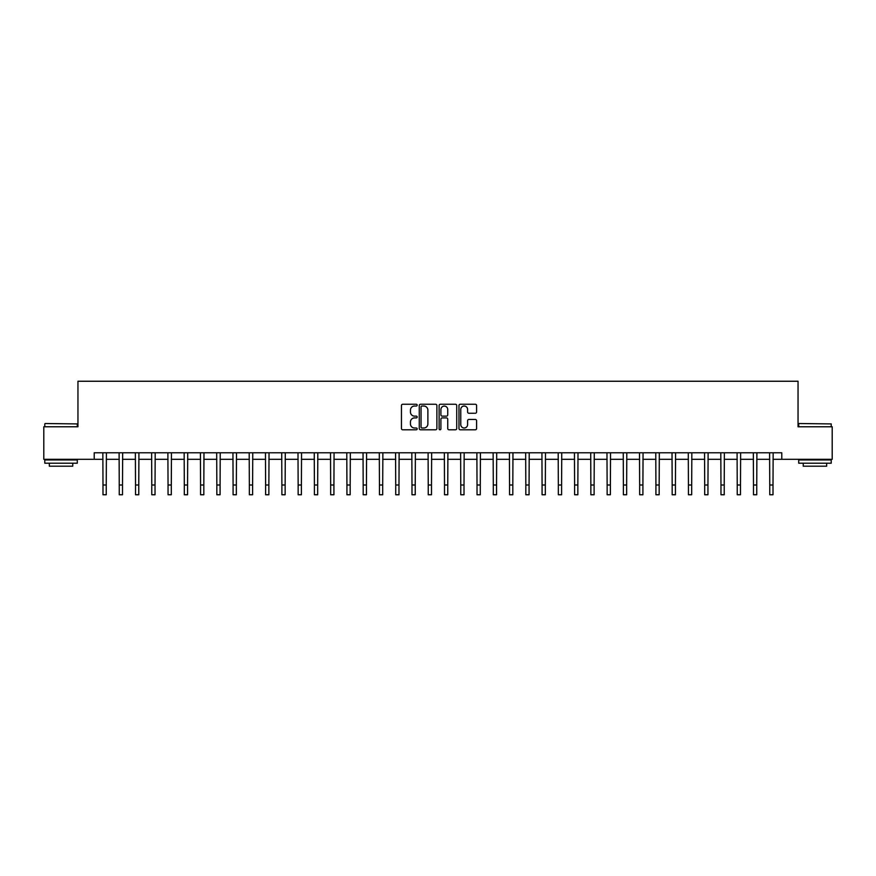 <?xml version="1.0" encoding="UTF-8"?>
<svg xmlns="http://www.w3.org/2000/svg" width="876" height="876" viewBox="0 0 876 876"><rect width="100%" height="100%" fill="white"/><g stroke="black" fill="none" stroke-linecap="round" stroke-linejoin="round"><path stroke-width="1.31" d="M417.184 405.15A0.898 0.898 0 0 0 416.286 404.252L402.719 404.252A1.281 1.281 0 0 0 401.449 405.533L401.449 428.517A1.281 1.281 0 0 0 402.719 429.787L416.286 429.787A0.898 0.898 0 0 0 417.184 428.901A0.898 0.898 0 0 0 416.286 428.003L414.534 428.003A4.084 4.084 0 0 1 410.45 423.918L410.45 422.002A4.084 4.084 0 0 1 414.534 417.918L416.286 417.918A0.898 0.898 0 0 0 417.184 417.02A0.898 0.898 0 0 0 416.286 416.133L414.534 416.133A4.084 4.084 0 0 1 410.45 412.038L410.45 410.121A4.084 4.084 0 0 1 414.534 406.037L416.286 406.037A0.898 0.898 0 0 0 417.184 405.15M475.318 413.253A1.281 1.281 0 0 0 476.599 411.983L476.599 405.533A1.281 1.281 0 0 0 475.318 404.252L460.25 404.252A1.281 1.281 0 0 0 458.98 405.533L458.98 428.517A1.281 1.281 0 0 0 460.25 429.787L475.318 429.787A1.281 1.281 0 0 0 476.599 428.517L476.599 420.721A1.281 1.281 0 0 0 475.318 419.451L468.868 419.451A1.281 1.281 0 0 0 467.598 420.721L467.598 424.586A3.416 3.416 0 0 1 464.181 428.003A3.416 3.416 0 0 1 460.765 424.586L460.765 409.453A3.416 3.416 0 0 1 464.181 406.037A3.416 3.416 0 0 1 467.598 409.453L467.598 411.983A1.281 1.281 0 0 0 468.868 413.253L475.318 413.253M94.214 459.309L43.8 459.309L43.8 426.776L77.953 426.776L77.953 381.246L798.047 381.246L798.047 426.776L832.2 426.776L832.2 459.309L781.786 459.309L781.786 452.793L94.214 452.793L94.214 459.309L102.996 459.309M436.883 405.533A1.281 1.281 0 0 0 435.602 404.252L420.535 404.252A1.281 1.281 0 0 0 419.265 405.533L419.265 428.517A1.281 1.281 0 0 0 420.535 429.787L435.602 429.787A1.281 1.281 0 0 0 436.883 428.517L436.883 405.533M440.398 404.252L455.465 404.252A1.281 1.281 0 0 1 456.735 405.533L456.735 428.517A1.281 1.281 0 0 1 455.465 429.787L449.016 429.787A1.281 1.281 0 0 1 447.735 428.517L447.735 419.188A1.281 1.281 0 0 0 446.464 417.918L442.183 417.918A1.281 1.281 0 0 0 440.902 419.188L440.902 428.901A0.898 0.898 0 0 1 440.015 429.787A0.898 0.898 0 0 1 439.117 428.901L439.117 405.533A1.281 1.281 0 0 1 440.398 404.252M106.248 459.309L119.256 459.309M122.509 459.309L135.517 459.309M138.769 459.309L151.778 459.309M155.03 459.309L168.05 459.309M171.302 459.309L184.31 459.309M187.563 459.309L200.571 459.309M203.823 459.309L216.832 459.309M220.084 459.309L233.093 459.309M236.345 459.309L249.353 459.309M252.606 459.309L265.614 459.309M268.866 459.309L281.886 459.309M285.138 459.309L298.147 459.309M301.399 459.309L314.407 459.309M317.66 459.309L330.668 459.309M333.92 459.309L346.929 459.309M350.181 459.309L363.19 459.309M366.442 459.309L379.45 459.309M382.702 459.309L395.722 459.309M398.974 459.309L411.983 459.309M415.235 459.309L428.244 459.309M431.496 459.309L444.504 459.309M447.756 459.309L460.765 459.309M464.017 459.309L477.026 459.309M480.278 459.309L493.298 459.309M496.55 459.309L509.558 459.309M512.81 459.309L525.819 459.309M529.071 459.309L542.08 459.309M545.332 459.309L558.34 459.309M561.593 459.309L574.601 459.309M577.853 459.309L590.862 459.309M594.114 459.309L607.134 459.309M610.386 459.309L623.394 459.309M626.647 459.309L639.655 459.309M642.907 459.309L655.916 459.309M659.168 459.309L672.177 459.309M675.429 459.309L688.437 459.309M691.69 459.309L704.698 459.309M707.95 459.309L720.97 459.309M724.222 459.309L737.231 459.309M740.483 459.309L753.491 459.309M756.744 459.309L769.752 459.309M773.004 459.309L781.786 459.309M421.936 406.037A0.898 0.898 0 0 0 421.049 406.935L421.049 427.105A0.898 0.898 0 0 0 421.936 428.003L423.798 428.003A4.084 4.084 0 0 0 427.882 423.918L427.882 410.121A4.084 4.084 0 0 0 423.798 406.037L421.936 406.037M447.735 409.519A3.416 3.416 0 0 0 444.318 406.103A3.416 3.416 0 0 0 440.902 409.519L440.902 414.852A1.281 1.281 0 0 0 442.183 416.133L446.464 416.133A1.281 1.281 0 0 0 447.735 414.852L447.735 409.519M102.842 452.793L102.996 484.997L106.248 484.997L106.401 452.793M102.996 484.997L102.996 494.754L106.248 494.754L106.248 484.997M119.103 452.793L119.256 484.997L122.509 484.997L122.662 452.793M119.256 484.997L119.256 494.754L122.509 494.754L122.509 484.997M135.364 452.793L135.517 484.997L138.769 484.997L138.923 452.793M135.517 484.997L135.517 494.754L138.769 494.754L138.769 484.997M151.625 452.793L151.778 484.997L155.03 484.997L155.194 452.793M151.778 484.997L151.778 494.754L155.03 494.754L155.03 484.997M167.885 452.793L168.05 484.997L171.302 484.997L171.455 452.793M168.05 484.997L168.05 494.754L171.302 494.754L171.302 484.997M45.169 423.524L77.296 423.918L45.169 423.524M61.035 463.207L44.775 463.207L44.775 459.955L77.296 459.955L77.296 463.207L61.035 463.207M72.752 463.207L72.752 466.196L49.33 466.196L49.33 463.207M799.087 423.524L831.225 423.918L799.087 423.524M814.965 463.207L798.704 463.207L798.704 459.955L831.225 459.955L831.225 463.207L814.965 463.207M826.67 463.207L826.67 466.196L803.248 466.196L803.248 463.207M184.157 452.793L184.31 484.997L187.563 484.997L187.716 452.793M184.31 484.997L184.31 494.754L187.563 494.754L187.563 484.997M200.418 452.793L200.571 484.997L203.823 484.997L203.977 452.793M200.571 484.997L200.571 494.754L203.823 494.754L203.823 484.997M216.679 452.793L216.832 484.997L220.084 484.997L220.237 452.793M216.832 484.997L216.832 494.754L220.084 494.754L220.084 484.997M232.939 452.793L233.093 484.997L236.345 484.997L236.498 452.793M233.093 484.997L233.093 494.754L236.345 494.754L236.345 484.997M249.2 452.793L249.353 484.997L252.606 484.997L252.759 452.793M249.353 484.997L249.353 494.754L252.606 494.754L252.606 484.997M265.461 452.793L265.614 484.997L268.866 484.997L269.031 452.793M265.614 484.997L265.614 494.754L268.866 494.754L268.866 484.997M281.722 452.793L281.886 484.997L285.138 484.997L285.291 452.793M281.886 484.997L281.886 494.754L285.138 494.754L285.138 484.997M297.993 452.793L298.147 484.997L301.399 484.997L301.552 452.793M298.147 484.997L298.147 494.754L301.399 494.754L301.399 484.997M314.254 452.793L314.407 484.997L317.66 484.997L317.813 452.793M314.407 484.997L314.407 494.754L317.66 494.754L317.66 484.997M330.515 452.793L330.668 484.997L333.92 484.997L334.074 452.793M330.668 484.997L330.668 494.754L333.92 494.754L333.92 484.997M346.776 452.793L346.929 484.997L350.181 484.997L350.334 452.793M346.929 484.997L346.929 494.754L350.181 494.754L350.181 484.997M363.036 452.793L363.19 484.997L366.442 484.997L366.595 452.793M363.19 484.997L363.19 494.754L366.442 494.754L366.442 484.997M379.297 452.793L379.45 484.997L382.702 484.997L382.867 452.793M379.45 484.997L379.45 494.754L382.702 494.754L382.702 484.997M395.569 452.793L395.722 484.997L398.974 484.997L399.127 452.793M395.722 484.997L395.722 494.754L398.974 494.754L398.974 484.997M411.829 452.793L411.983 484.997L415.235 484.997L415.388 452.793M411.983 484.997L411.983 494.754L415.235 494.754L415.235 484.997M428.09 452.793L428.244 484.997L431.496 484.997L431.649 452.793M428.244 484.997L428.244 494.754L431.496 494.754L431.496 484.997M444.351 452.793L444.504 484.997L447.756 484.997L447.91 452.793M444.504 484.997L444.504 494.754L447.756 494.754L447.756 484.997M460.612 452.793L460.765 484.997L464.017 484.997L464.17 452.793M460.765 484.997L460.765 494.754L464.017 494.754L464.017 484.997M476.873 452.793L477.026 484.997L480.278 484.997L480.431 452.793M477.026 484.997L477.026 494.754L480.278 494.754L480.278 484.997M493.133 452.793L493.298 484.997L496.55 484.997L496.703 452.793M493.298 484.997L493.298 494.754L496.55 494.754L496.55 484.997M509.405 452.793L509.558 484.997L512.81 484.997L512.964 452.793M509.558 484.997L509.558 494.754L512.81 494.754L512.81 484.997M525.666 452.793L525.819 484.997L529.071 484.997L529.224 452.793M525.819 484.997L525.819 494.754L529.071 494.754L529.071 484.997M541.926 452.793L542.08 484.997L545.332 484.997L545.485 452.793M542.08 484.997L542.08 494.754L545.332 494.754L545.332 484.997M558.187 452.793L558.34 484.997L561.593 484.997L561.746 452.793M558.34 484.997L558.34 494.754L561.593 494.754L561.593 484.997M574.448 452.793L574.601 484.997L577.853 484.997L578.007 452.793M574.601 484.997L574.601 494.754L577.853 494.754L577.853 484.997M590.709 452.793L590.862 484.997L594.114 484.997L594.278 452.793M590.862 484.997L590.862 494.754L594.114 494.754L594.114 484.997M606.969 452.793L607.134 484.997L610.386 484.997L610.539 452.793M607.134 484.997L607.134 494.754L610.386 494.754L610.386 484.997M623.241 452.793L623.394 484.997L626.647 484.997L626.8 452.793M623.394 484.997L623.394 494.754L626.647 494.754L626.647 484.997M639.502 452.793L639.655 484.997L642.907 484.997L643.061 452.793M639.655 484.997L639.655 494.754L642.907 494.754L642.907 484.997M655.763 452.793L655.916 484.997L659.168 484.997L659.321 452.793M655.916 484.997L655.916 494.754L659.168 494.754L659.168 484.997M672.023 452.793L672.177 484.997L675.429 484.997L675.582 452.793M672.177 484.997L672.177 494.754L675.429 494.754L675.429 484.997M688.284 452.793L688.437 484.997L691.69 484.997L691.843 452.793M688.437 484.997L688.437 494.754L691.69 494.754L691.69 484.997M704.545 452.793L704.698 484.997L707.95 484.997L708.115 452.793M704.698 484.997L704.698 494.754L707.95 494.754L707.95 484.997M720.806 452.793L720.97 484.997L724.222 484.997L724.375 452.793M720.97 484.997L720.97 494.754L724.222 494.754L724.222 484.997M737.077 452.793L737.231 484.997L740.483 484.997L740.636 452.793M737.231 484.997L737.231 494.754L740.483 494.754L740.483 484.997M753.338 452.793L753.491 484.997L756.744 484.997L756.897 452.793M753.491 484.997L753.491 494.754L756.744 494.754L756.744 484.997M769.599 452.793L769.752 484.997L773.004 484.997L773.158 452.793M769.752 484.997L769.752 494.754L773.004 494.754L773.004 484.997M44.775 426.776L44.775 423.918M52.188 459.955L52.188 459.309M69.883 459.955L69.883 459.309M77.296 426.776L77.296 423.918M798.704 426.776L798.704 423.918M806.117 459.955L806.117 459.309M823.812 459.955L823.812 459.309M831.225 426.776L831.225 423.918"/></g></svg>
